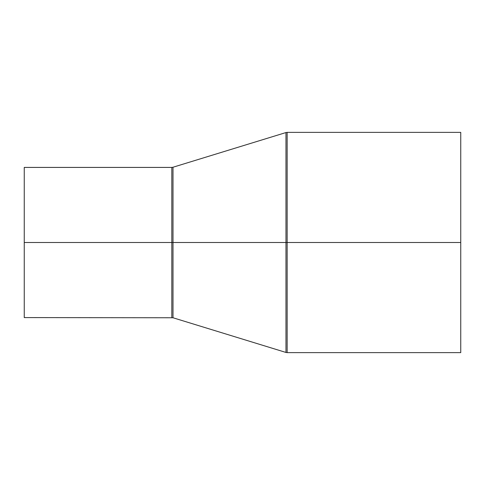 <?xml version="1.0" encoding="UTF-8"?>
<svg xmlns="http://www.w3.org/2000/svg" width="485" height="485" viewBox="0 0 485 485"><rect width="100%" height="100%" fill="white"/><g stroke="black" fill="none" stroke-linecap="round" stroke-linejoin="round"><path stroke-width="0.73" d="M24.25 242.5L24.25 317.584L24.25 242.5L171.817 242.5L24.25 242.5L24.25 167.416L24.25 242.5M171.817 317.584L171.817 167.416L171.817 317.584L171.817 242.5L172.993 242.5L172.993 167.24L172.993 242.5L171.817 242.5L171.817 167.416L172.993 167.24L172.993 317.76L24.25 317.584M460.75 132.375L287.15 132.375L287.15 242.5L460.75 242.5L460.75 132.375L460.75 352.625L460.75 242.5L287.15 242.5L287.15 352.625L285.974 352.45L285.974 242.5L172.993 242.5L285.974 242.5L285.974 352.45L285.974 242.5L287.15 242.5L287.15 352.625L287.15 242.5L285.974 242.5L285.974 132.55L285.974 242.5L285.974 132.55L172.993 167.24M287.15 242.5L287.15 132.375L287.15 242.5M172.993 242.5L172.993 317.76L172.993 242.5M285.974 352.45L172.993 317.76M287.15 352.625L460.75 352.625M287.15 132.375L285.974 132.55M24.25 167.416L171.817 167.416"/></g></svg>
